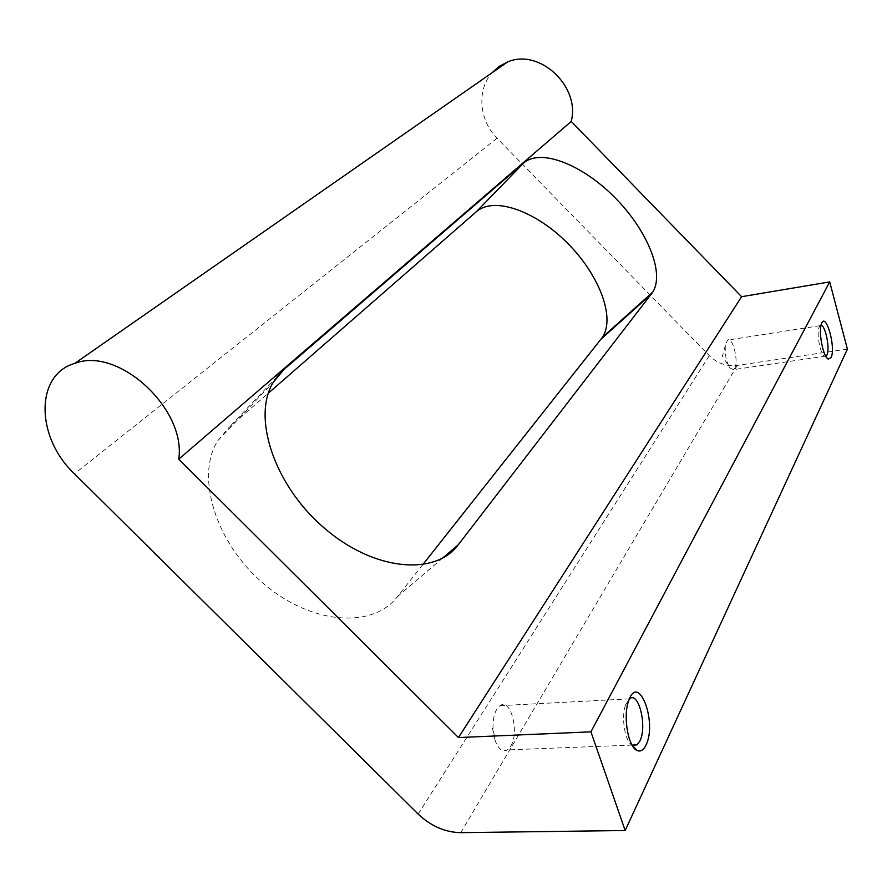 <?xml version="1.0" encoding="UTF-8"?>
<svg xmlns="http://www.w3.org/2000/svg" width="892" height="892" viewBox="0 0 892 892"><rect width="100%" height="100%" fill="white"/><g stroke="black" fill="none" stroke-linecap="round" stroke-linejoin="round"><path stroke-width="0.67" stroke-dasharray="4.46 3.34" d="M734.584 368.541C739.055 362.052 732.667 336.028 727.582 340.108L725.341 345.527C724.761 354.425 726.289 361.929 729.946 368.05L733.614 369.634L734.584 368.541M821.019 325.413L819.012 327.42C816.314 333.809 820.506 354.971 824.676 356.176L825.78 356.22M629.473 698.759L625.604 704.847C620.932 717.001 624.946 741.809 632.138 745.233M422.708 564.736L397.564 596.525C373.302 628.67 311.944 625.214 263.675 583.725C215.139 542.615 195.292 475.637 217.815 440.681L228.664 427.803L268.347 393.194M847.4 349.095L737.271 365.419C726.612 366.623 717.291 363.367 709.285 355.64L497.067 138.249C479.216 120.61 476.518 89.969 491.96 72.843M510.659 746.303C519.78 732.399 510.692 697.544 499.977 705.672C495.261 709.441 492.942 716.9 493.008 728.062L495.06 740.215C498.394 749.224 502.519 752.447 507.437 749.904L510.659 746.303M497.067 138.249L74.46 473.819M709.285 355.64L418.147 814.05M737.271 365.419L460.774 832.66M276.944 376.881L228.664 427.803M442.477 558.214L397.564 596.525M725.341 345.527L722.386 356.12L729.946 368.05M820.094 325.68L727.582 340.108M825.713 356.098L733.614 369.634M625.604 704.847L628.648 700.833M217.815 440.681L273.398 382.099M493.008 728.062L492.451 728.229L495.06 740.215M629.317 698.871L499.977 705.672M632.049 745.088L507.437 749.904M824.676 356.176L827.085 358.06M819.012 327.42L821.443 323.919"/><path stroke-width="1.34" d="M825.78 356.22L826.906 354.949C830.229 349.129 825.468 325.19 821.019 325.413M645.919 745.233C657.672 722.342 638.371 671.732 628.648 700.833C622.861 715.875 628.046 746.849 636.955 750.417C640.423 752.001 643.411 750.272 645.919 745.233M632.138 745.233L637.011 744.887L639.787 741.163C647.469 726.913 638.772 690.91 629.473 698.759M268.347 393.194L476.44 211.638C494.391 196.05 535.847 211.326 567.178 242.825C598.699 274.134 615.569 316.916 602.568 337.12L422.708 564.736M418.147 814.05L74.46 473.819C35.948 437.782 34.487 374.841 74.828 363.367C118.424 346.263 186.383 409.049 178.757 459.179L458.466 737.561L590.928 731.841L625.181 830.519L460.774 832.66C445.153 832.347 430.947 826.148 418.147 814.05M491.96 72.843L499.096 66.421L507.626 61.938C539.47 48.012 580.536 86.513 571.226 121.446L178.757 459.179M458.332 544.689C435.173 576.321 373.558 571.036 323.774 527.64C273.721 484.624 251.8 416.441 273.398 382.099L283.89 369.544L523.794 162.879C541.02 148.117 582.487 164.83 614.51 197.21C646.711 229.389 664.919 272.417 652.832 292.03L458.332 544.689L442.477 558.214M571.226 121.446L741.598 296.702L458.466 737.561M741.598 296.702L829.705 281.905L590.928 731.841M831.054 357.547C836.239 347.902 825.724 310.829 821.443 323.919C818.165 331.712 823.294 357.636 828.367 359.075L831.054 357.547M829.705 281.905L847.4 349.095L625.181 830.519M283.89 369.544L276.944 376.881M523.794 162.879L476.44 211.638M651.606 293.814L601.253 338.96M632.383 745.366L636.955 750.417M74.828 363.367L507.626 61.938M602.568 337.12L652.832 292.03M637.011 744.887L632.049 745.088M827.085 358.06L828.367 359.075"/></g></svg>

